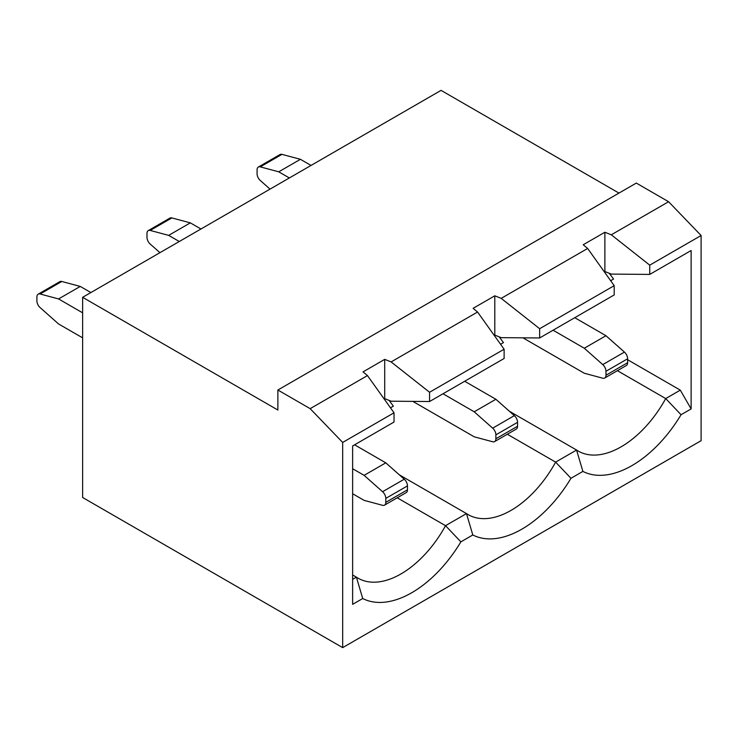 <?xml version="1.0" encoding="UTF-8"?>
<svg xmlns="http://www.w3.org/2000/svg" width="738" height="738" viewBox="0 0 738 738"><rect width="100%" height="100%" fill="white"/><g stroke="black" fill="none" stroke-linecap="round" stroke-linejoin="round"><path stroke-width="1.11" d="M507.329 434.239L555.622 462.126L576.562 450.032L509.368 411.232M397.238 497.799L445.531 525.687L466.481 513.593A85.811 49.547 120 0 0 468.141 514.626A85.811 49.547 120 0 0 555.622 462.126L570.972 478.289A101.134 58.394 -60 0 1 472.8 534.967L460.881 541.849A101.134 58.394 -60 0 1 362.718 598.518L352.635 604.339L352.635 445.946L394.027 422.044L394.027 412.791L367.469 375.577L310.163 408.658L277.875 390.015L636.304 183.079L668.591 201.723L701.1 235.505L701.1 440.687L342.672 647.632L342.672 442.44L394.027 412.791M472.8 534.967L466.481 513.593L399.276 474.792M500.576 344.268L503.464 342.598L499.192 336.851M367.469 375.577L363.041 371.878L384.71 359.369L384.71 398.649L391.122 401.204L429.571 401.527L504.119 358.493L504.119 349.231L429.571 392.265L429.571 401.527M501.203 337.653L494.801 335.089L494.801 295.809L501.203 298.364L587.642 248.457L614.2 285.671L614.2 294.932L539.653 337.967L501.203 337.653M614.2 285.671L539.653 328.714L539.653 337.967M384.71 359.369L391.122 361.924L477.551 312.017L504.119 349.231M391.122 361.924L429.571 392.265M539.653 328.714L501.203 298.364M494.801 295.809L473.123 308.318L477.551 312.017M617.411 370.688L665.704 398.566L680.298 390.144L691.128 408.917L691.128 250.514L649.744 274.416L611.295 274.093L604.883 271.538L604.883 232.249L583.214 244.758L587.642 248.457M604.883 232.249L611.295 234.804L668.591 201.723M691.128 408.917L681.054 414.728A101.134 58.394 -60 0 1 582.891 471.407L570.972 478.289M582.891 471.407L576.562 450.032A85.811 49.547 120 0 0 578.232 451.075A85.811 49.547 120 0 0 665.704 398.566L681.054 414.728M611.295 234.804L649.744 265.154L701.1 235.505M627.641 359.738L680.298 390.144M277.875 390.015L277.875 410.033L82.628 297.313L441.056 90.368L618.97 193.088M82.628 297.313L82.628 497.495L342.672 647.632M352.635 579.321L356.399 577.144L352.635 574.976M649.744 274.416L649.744 265.154M342.672 442.44L310.163 408.658M362.718 598.518L356.399 577.144A85.811 49.547 120 0 0 358.059 578.186A85.811 49.547 120 0 0 445.531 525.687L460.881 541.849M609.284 273.291L613.555 279.047L610.658 280.708M389.111 400.402L393.382 406.158L390.485 407.828M605.963 371.288L605.963 375.218L627.641 362.709L627.641 358.779L605.963 371.288A6.125 3.542 -120 0 0 602.752 364.6L584.293 348.235L553.094 330.218M605.963 375.218A6.125 3.542 -120 0 1 604.699 378.022A6.125 3.542 -120 0 1 602.752 378.197L584.293 373.253L522.938 337.829M584.293 348.235L605.963 335.716L624.422 352.091A6.125 3.542 60 0 1 627.641 358.779M627.641 362.709A6.125 3.542 60 0 1 626.368 365.513L604.699 378.022M605.963 335.716L574.764 317.7M385.799 498.399L385.799 502.338L407.468 489.82L407.468 485.89L385.799 498.399A6.125 3.542 -120 0 0 382.579 491.711L364.12 475.346L352.635 468.713M385.799 502.338A6.125 3.542 -120 0 1 384.526 505.143A6.125 3.542 -120 0 1 382.579 505.318L364.12 500.373L352.635 493.74M364.12 475.346L385.799 462.837L404.249 479.202A6.125 3.542 60 0 1 407.468 485.89M407.468 489.82A6.125 3.542 60 0 1 406.195 492.633L384.526 505.143M385.799 462.837L354.591 444.82M80.239 286.427L58.57 298.936L40.11 293.992A6.125 3.542 -120 0 0 38.173 294.167L59.843 281.648A6.125 3.542 60 0 1 61.78 281.482L80.239 286.427L90.857 292.552M38.173 294.167A6.125 3.542 -120 0 0 36.9 296.971L36.9 300.901A6.125 3.542 -120 0 0 40.11 307.589L58.57 323.964L82.628 337.847M58.57 298.936L82.628 312.82M300.412 159.307L278.743 171.825L260.283 166.871A6.125 3.542 -120 0 0 258.337 167.046L280.016 154.537A6.125 3.542 60 0 1 281.953 154.362L300.412 159.307L311.03 165.441M258.337 167.046A6.125 3.542 -120 0 0 257.073 169.851L257.073 173.79A6.125 3.542 -120 0 0 260.283 180.478L270.025 189.113M278.743 171.825L289.361 177.95M412.856 401.389L474.211 436.813L492.67 441.758A6.125 3.542 -120 0 0 494.608 441.582A6.125 3.542 -120 0 0 495.881 438.778L517.55 426.269L517.55 422.33L495.881 434.848L495.881 438.778M495.881 434.848A6.125 3.542 -120 0 0 492.67 428.16L474.211 411.786L443.003 393.769M517.55 426.269A6.125 3.542 60 0 1 516.277 429.073L494.608 441.582M474.211 411.786L495.881 399.276L464.672 381.26M495.881 399.276L514.34 415.642A6.125 3.542 60 0 1 517.55 422.33M148.255 230.607L169.924 218.097A6.125 3.542 60 0 1 171.871 217.922L190.33 222.867L168.661 235.376L150.201 230.431A6.125 3.542 -120 0 0 148.255 230.607A6.125 3.542 -120 0 0 146.982 233.411L146.982 237.341A6.125 3.542 -120 0 0 150.201 244.038L159.943 252.673M168.661 235.376L179.269 241.511M190.33 222.867L200.948 229.001M382.579 491.711L404.249 479.202M602.752 364.6L624.422 352.091M281.953 154.362L260.283 166.871M61.78 281.482L40.11 293.992M492.67 428.16L514.34 415.642M171.871 217.922L150.201 230.431"/></g></svg>
